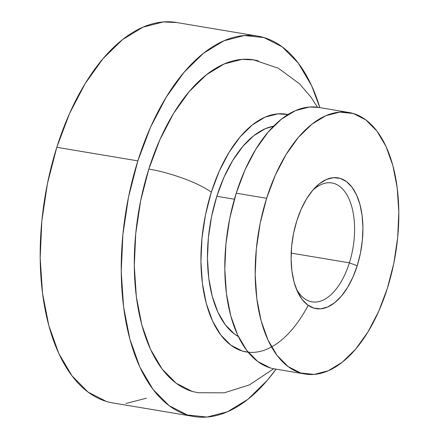 <?xml version="1.0" encoding="UTF-8"?>
<svg xmlns="http://www.w3.org/2000/svg" width="439" height="439" viewBox="0 0 439 439"><rect width="100%" height="100%" fill="white"/><g stroke="black" fill="none" stroke-linecap="round" stroke-linejoin="round"><path stroke-width="0.66" d="M349.395 262.846A60.269 31.526 99.5 0 0 348.061 196.957A60.269 31.526 99.5 0 0 312.667 190.35A60.269 31.526 -80.5 0 1 331.9 182.964A60.269 31.526 -80.5 0 1 349.395 262.846L291.189 253.1L349.395 262.846A60.269 31.526 -80.5 0 1 311.992 301.845A60.269 31.526 -80.5 0 1 296.21 288.599A60.269 31.526 99.5 0 0 349.395 262.846L357.203 265.738L349.395 262.846M296.813 220.773A66.294 34.681 -80.5 0 1 314.664 188.117A66.294 34.681 -80.5 0 1 355.052 191.953A66.294 34.681 -80.5 0 1 357.203 265.738L352.83 277.338L347.463 287.627L341.312 296.21L334.611 302.756L327.62 307.02L320.602 308.831L313.83 308.123L307.569 304.918L302.048 299.349L297.494 291.622L294.07 282.036L291.913 270.962L291.101 258.818L291.672 246.081L293.603 233.235L296.813 220.773L301.187 209.173L306.554 198.883L312.705 190.301L319.405 183.754L326.402 179.491L333.421 177.68L340.187 178.388L346.453 181.592L351.968 187.162L356.528 194.889L359.953 204.475L362.109 215.549L362.916 227.693L362.345 240.429L360.419 253.276L357.203 265.738A66.294 34.681 -80.5 0 1 297.373 291.359A66.294 34.681 -80.5 0 1 296.813 220.773M308.167 305.352A120.538 63.051 -80.5 0 1 223.034 337.794A120.538 63.051 -80.5 0 1 211.318 192.194A48.213 10.651 -162.5 0 0 148.832 169.053A168.752 88.272 99.5 0 0 193.067 391.665M257.545 36.075L176.489 22.499A192.858 100.882 99.5 0 0 56.796 147.306L137.851 160.883A192.858 100.882 -80.5 0 1 257.545 36.075A192.858 100.882 -80.5 0 1 319.844 107.615L311.558 85.583L298.3 63.106L282.25 46.902L264.026 37.584L244.331 35.526L223.917 40.794L203.575 53.19L184.078 72.243L166.183 97.211L150.577 127.14L137.851 160.883L56.796 147.306A192.858 100.882 99.5 0 0 112.779 402.925L193.835 416.501A192.858 100.882 -80.5 0 1 137.851 160.883L128.506 197.133L122.893 234.508L121.23 271.565L123.584 306.883L129.862 339.106L139.821 366.988L153.079 389.47L169.13 405.674L187.354 414.987L207.049 417.05L227.462 411.782L247.805 399.386L267.302 380.333L276.043 369.161M276.043 369.155A192.858 100.882 -80.5 0 1 193.835 416.501M234.41 199.229L216.811 196.282A108.482 56.746 99.5 0 0 238.355 336.543L234.404 333.98L225.377 324.865L217.914 312.217L212.317 296.534L208.783 278.408L207.46 258.544L208.393 237.697L211.554 216.674L216.811 196.282L234.41 199.229M348.912 112.483L318.511 107.396A132.589 69.357 99.5 0 0 236.226 193.198L266.621 198.285A132.589 69.357 -80.5 0 1 348.912 112.483A132.589 69.357 -80.5 0 1 387.396 288.22L393.821 263.296L397.685 237.603L398.826 212.125L397.207 187.843L392.894 165.695L386.046 146.522L376.931 131.069L365.896 119.924L353.368 113.525L339.824 112.104L325.793 115.726L311.805 124.253L298.405 137.347L286.102 154.517L275.368 175.09L266.621 198.285L236.226 193.198A132.589 69.357 99.5 0 0 274.715 368.936L305.11 374.028A132.589 69.357 -80.5 0 1 266.621 198.285L260.195 223.21L256.338 248.908L255.196 274.386L256.815 298.663L261.128 320.816L267.977 339.989L277.091 355.442L288.127 366.581L300.655 372.985L314.192 374.407L328.229 370.779L342.217 362.257L355.617 349.164L367.92 331.994L378.654 311.421L387.396 288.22A132.589 69.357 -80.5 0 1 305.11 374.028M270.254 367.898L257.726 361.495L246.696 350.349L237.581 334.897L230.733 315.729L226.414 293.576L224.801 269.294L225.942 243.815L229.8 218.123L236.226 193.198L244.973 170.003L255.701 149.425L268.004 132.26L281.41 119.161L295.398 110.639L309.429 107.017L318.796 107.44M273.585 126.174A108.482 56.746 99.5 0 0 216.811 196.282L223.967 177.307L232.747 160.471L242.811 146.423L253.775 135.706L265.222 128.737L273.585 126.174M198.357 392.812L192.145 391.401L176.198 383.252L162.156 369.073L150.555 349.4L141.841 325.003L136.348 296.808L134.29 265.908L135.744 233.482L140.656 200.777L148.832 169.053A48.213 10.651 17.5 0 1 211.318 192.194A120.538 63.051 -80.5 0 1 287.957 114.552L277.871 113.849L265.112 117.142L252.398 124.89L240.21 136.798L229.026 152.399L219.27 171.106L211.318 192.194L205.479 214.852L201.973 238.212L200.93 261.375L202.401 283.446L206.325 303.585L212.547 321.013L220.839 335.061L230.865 345.191L242.257 351.013L248.156 352.215M258.313 60.906A168.752 88.272 99.5 0 0 148.832 169.053L159.966 139.536L173.619 113.344L189.28 91.499L206.335 74.828L224.137 63.979L241.999 59.369L254.055 59.934M146.406 398.206L125.993 403.474M106.293 401.416L88.074 392.098L72.023 375.894L58.766 353.417L48.806 325.529L42.528 293.307L40.174 257.989L41.837 220.932L47.45 183.557L56.796 147.306L69.516 113.564L85.128 83.635L103.022 58.667L122.519 39.614L142.862 27.218L163.275 21.95L176.901 22.57M197.819 392.724L224.263 392.817L249.434 384.877L273.695 368.749M317.49 107.237L310.839 96.981L299.42 83.706L278.353 68.248L253.561 59.852"/></g></svg>
